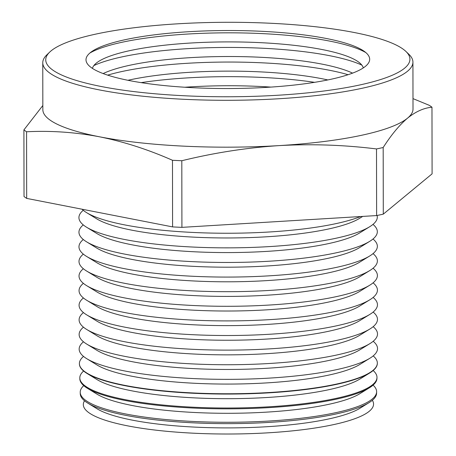 <?xml version="1.0" encoding="UTF-8"?>
<svg xmlns="http://www.w3.org/2000/svg" width="456" height="456" viewBox="0 0 456 456"><rect width="100%" height="100%" fill="white"/><g stroke="black" fill="none" stroke-linecap="round" stroke-linejoin="round"><path stroke-width="0.68" d="M183.985 95.743A182.098 37.238 -0.1 0 0 405.903 51.437A182.098 37.238 -0.1 0 0 271.69 23.313A182.098 37.238 -0.1 0 0 49.744 52.058A182.098 37.238 -0.1 0 0 183.985 95.743M405.903 51.437L408.827 54.23A185.085 37.848 179.9 0 1 412.925 62.13A185.085 37.848 179.9 0 1 183.272 99.26A185.085 37.848 179.9 0 1 42.761 62.774A185.085 37.848 179.9 0 1 46.831 54.857L49.744 52.058M369.035 402.654L359.909 408.285A138.544 28.335 179.9 0 1 195.065 427.124A138.544 28.335 179.9 0 1 96.986 408.741L87.843 403.144A148.171 30.301 -0.1 0 0 192.74 422.803A148.171 30.301 -0.1 0 0 369.035 402.654A148.171 30.301 -0.1 0 0 376.588 393.243L376.622 391.869A148.206 30.307 179.9 0 1 192.728 421.435A148.206 30.307 179.9 0 1 80.216 392.382A148.206 30.307 179.9 0 1 83.739 385.633M372.358 400.282A145.122 29.68 179.9 0 1 193.492 433.2A145.122 29.68 179.9 0 1 84.508 400.784M369.383 387.811L359.881 393.676A138.544 28.335 179.9 0 1 195.043 412.515A138.544 28.335 179.9 0 1 96.963 394.132L87.438 388.301A148.565 30.381 -0.1 0 0 192.614 408.012A148.565 30.381 -0.1 0 0 369.383 387.811A148.565 30.381 -0.1 0 0 376.958 378.372L376.981 377.534A148.588 30.387 179.9 0 1 192.609 407.179A148.588 30.387 179.9 0 1 79.806 378.052A148.588 30.387 179.9 0 1 83.613 371.03M373.076 385.126A148.206 30.307 179.9 0 1 376.622 391.869M369.736 372.968L359.858 379.061A138.544 28.335 179.9 0 1 195.014 397.906A138.544 28.335 179.9 0 1 96.934 379.523L87.039 373.458A148.964 30.461 -0.1 0 0 192.495 393.226A148.964 30.461 -0.1 0 0 369.736 372.968A148.964 30.461 -0.1 0 0 377.334 363.506L377.34 363.198A148.975 30.466 179.9 0 1 192.495 392.924A148.975 30.466 179.9 0 1 79.401 363.723A148.975 30.466 179.9 0 1 83.522 356.415M373.15 370.528A148.588 30.387 179.9 0 1 376.981 377.534M369.924 358.222L359.835 364.452A138.544 28.335 179.9 0 1 194.991 383.291A138.544 28.335 179.9 0 1 96.911 364.914L86.794 358.718A149.192 30.512 -0.1 0 0 192.415 378.514A149.192 30.512 -0.1 0 0 369.924 358.222A149.192 30.512 -0.1 0 0 373.179 341.282M373.19 355.908A148.975 30.466 179.9 0 1 377.34 363.198M369.901 343.613L359.807 349.843A138.544 28.335 179.9 0 1 194.963 368.682A138.544 28.335 179.9 0 1 96.883 350.299L86.771 344.109A149.192 30.512 -0.1 0 0 192.386 363.899A149.192 30.512 -0.1 0 0 369.901 343.613A149.192 30.512 -0.1 0 0 373.156 326.673M369.873 329.004L359.784 335.234A138.544 28.335 179.9 0 1 194.94 354.073A138.544 28.335 179.9 0 1 96.86 335.69L86.748 329.494A149.192 30.512 -0.1 0 0 192.364 349.29A149.192 30.512 -0.1 0 0 369.873 329.004A149.192 30.512 -0.1 0 0 373.133 312.064M369.85 314.395L359.755 320.619A138.544 28.335 179.9 0 1 194.911 339.463A138.544 28.335 179.9 0 1 96.832 321.081L86.72 314.885A149.192 30.512 -0.1 0 0 192.335 334.681A149.192 30.512 -0.1 0 0 369.85 314.395A149.192 30.512 -0.1 0 0 373.105 297.449M369.822 299.78L359.733 306.01A138.544 28.335 179.9 0 1 194.889 324.849A138.544 28.335 179.9 0 1 96.809 306.472L86.697 300.276A149.192 30.512 -0.1 0 0 192.312 320.072A149.192 30.512 -0.1 0 0 369.822 299.78A149.192 30.512 -0.1 0 0 373.082 282.84M369.799 285.171L359.704 291.401A138.544 28.335 179.9 0 1 194.86 310.24A138.544 28.335 179.9 0 1 96.78 291.857L86.668 285.667A149.192 30.512 -0.1 0 0 192.29 305.457A149.192 30.512 -0.1 0 0 369.799 285.171A149.192 30.512 -0.1 0 0 373.054 268.231M369.77 270.562L359.681 276.792A138.544 28.335 179.9 0 1 194.837 295.63A138.544 28.335 179.9 0 1 96.757 277.248L86.646 271.052A149.192 30.512 -0.1 0 0 192.261 290.848A149.192 30.512 -0.1 0 0 369.77 270.562A149.192 30.512 -0.1 0 0 373.031 253.621M369.748 255.953L359.653 262.177A138.544 28.335 179.9 0 1 194.815 281.021A138.544 28.335 179.9 0 1 96.735 262.639L86.617 256.443A149.192 30.512 -0.1 0 0 192.238 276.239A149.192 30.512 -0.1 0 0 369.748 255.953A149.192 30.512 -0.1 0 0 373.002 239.007M369.719 241.338L359.63 247.568A138.544 28.335 179.9 0 1 194.786 266.407A138.544 28.335 179.9 0 1 96.706 248.03L86.594 241.834A149.192 30.512 -0.1 0 0 192.21 261.63A149.192 30.512 -0.1 0 0 369.719 241.338A149.192 30.512 -0.1 0 0 372.979 224.398M369.696 226.729L359.602 232.959A138.544 28.335 179.9 0 1 194.763 251.797A138.544 28.335 179.9 0 1 96.683 233.415L86.566 227.225A149.192 30.512 -0.1 0 0 192.187 247.015A149.192 30.512 -0.1 0 0 369.696 226.729A149.192 30.512 -0.1 0 0 377.095 215.471M362.714 216.412L359.579 218.35A138.544 28.335 179.9 0 1 194.735 237.188A138.544 28.335 179.9 0 1 96.655 218.806L86.543 212.61A149.192 30.512 -0.1 0 0 192.158 232.406A149.192 30.512 -0.1 0 0 360.576 216.543M89.838 53.056A146.273 29.914 179.9 0 1 263.072 33.647A146.273 29.914 179.9 0 1 365.82 52.577M193.68 87.74A141.839 29.007 179.9 0 1 91.753 51.579A141.839 29.007 179.9 0 1 262 31.322A141.839 29.007 179.9 0 1 363.894 51.1A141.839 29.007 179.9 0 1 330.286 79.418A141.839 29.007 179.9 0 1 193.68 87.74M363.284 67.91A135.626 27.736 -0.1 0 0 357.954 61.583A135.626 27.736 -0.1 0 0 260.518 42.664A135.626 27.736 -0.1 0 0 97.732 62.033A135.626 27.736 -0.1 0 0 92.42 68.383M93.85 65.59A146.273 29.914 179.9 0 1 263.095 48.262A146.273 29.914 179.9 0 1 361.853 65.122M352.573 73.131A135.626 27.736 -0.1 0 0 260.547 57.274A135.626 27.736 -0.1 0 0 103.153 73.564M107.644 75.132A146.273 29.914 179.9 0 1 263.123 62.871A146.273 29.914 179.9 0 1 348.088 74.71M327.818 79.937A135.626 27.736 -0.1 0 0 260.57 71.888A135.626 27.736 -0.1 0 0 127.931 80.284M141.16 82.633A146.273 29.914 179.9 0 1 263.146 77.48A146.273 29.914 179.9 0 1 314.594 82.331M270.915 87.09A135.626 27.736 -0.1 0 0 260.598 86.497A135.626 27.736 -0.1 0 0 184.857 87.244M412.925 62.13L413.011 108.995A185.085 37.848 179.9 0 1 407.561 118.138A185.085 37.848 179.9 0 1 279.14 145.606A185.085 37.848 179.9 0 1 183.352 146.131A185.085 37.848 179.9 0 1 99.505 136.794C75.189 132.206 50.878 130.53 26.568 131.773A210.997 43.149 179.9 0 1 23.912 129.886L24.025 196.513A210.997 43.149 179.9 0 0 26.687 198.4L26.568 131.773M412.988 98.621L429.313 105.336A210.997 43.149 179.9 0 1 431.974 107.217L432.088 173.844L383.296 214.143L383.177 147.516A210.997 43.149 179.9 0 1 376.508 148.941C344.046 144.917 311.59 143.805 279.14 145.606C246.69 147.733 214.246 152.777 181.807 160.734A210.997 43.149 179.9 0 1 177.127 160.518A210.997 43.149 179.9 0 1 172.476 160.278L172.59 226.9L26.687 198.4M80.216 392.382L80.256 393.762A148.171 30.301 -0.1 0 0 87.843 403.144M79.806 378.052L79.829 378.89A148.565 30.381 -0.1 0 0 87.438 388.301M79.401 363.723L79.407 364.025A148.964 30.461 -0.1 0 0 87.039 373.458M83.482 341.789A149.192 30.512 -0.1 0 0 86.794 358.718M83.454 327.18A149.192 30.512 -0.1 0 0 86.771 344.109M83.431 312.565A149.192 30.512 -0.1 0 0 86.748 329.494M83.402 297.956A149.192 30.512 -0.1 0 0 86.72 314.885M83.38 283.347A149.192 30.512 -0.1 0 0 86.697 300.276M83.351 268.738A149.192 30.512 -0.1 0 0 86.668 285.667M83.328 254.123A149.192 30.512 -0.1 0 0 86.646 271.052M83.3 239.514A149.192 30.512 -0.1 0 0 86.617 256.443M83.277 224.905A149.192 30.512 -0.1 0 0 86.594 241.834M83.248 210.296A149.192 30.512 -0.1 0 0 86.566 227.225M82.046 209.213A149.192 30.512 -0.1 0 0 86.543 212.61M376.508 148.941L376.622 215.568L181.921 227.362L181.807 160.734M383.296 214.143A210.997 43.149 179.9 0 1 376.622 215.568M181.921 227.362A210.997 43.149 179.9 0 1 172.59 226.9M172.476 160.278C148.149 149.534 123.827 141.708 99.505 136.794A185.085 37.848 179.9 0 1 42.841 109.645L42.761 62.774M23.912 129.886L42.835 105.507M431.974 107.217C423.835 107.941 415.695 111.583 407.561 118.138C399.41 125.035 391.282 134.828 383.177 147.516"/></g></svg>
